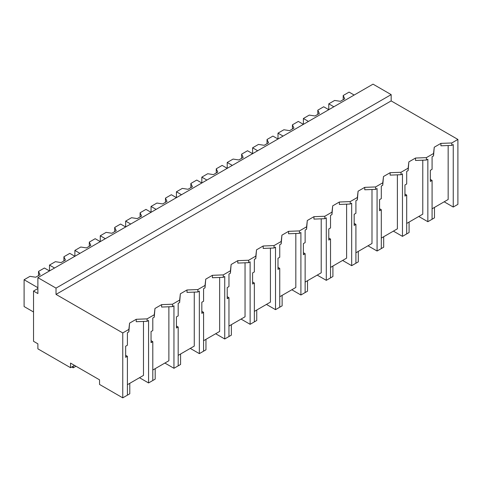 <?xml version="1.0" encoding="UTF-8"?>
<svg xmlns="http://www.w3.org/2000/svg" width="482" height="482" viewBox="0 0 482 482"><rect width="100%" height="100%" fill="white"/><g stroke="black" fill="none" stroke-linecap="round" stroke-linejoin="round"><path stroke-width="0.72" d="M391.161 94.623L391.161 100.907L457.9 139.437L457.9 204.356L453.243 207.043L453.243 144.552L451.791 145.389L440.909 145.805L440.909 143.383L434.258 147.221L433.529 153.505L426.401 157.626L415.52 158.042L408.869 161.88L408.14 168.164L401.012 172.285L390.131 172.701L383.479 176.539L382.75 182.823L375.623 186.938L364.741 187.359L358.09 191.197L357.361 197.481L350.233 201.597L339.352 202.018L332.701 205.856L331.971 212.14L324.844 216.255L313.957 216.677L307.305 220.515L306.582 226.799L299.449 230.914L288.567 231.336L281.916 235.174L281.193 241.458L274.059 245.573L263.178 245.995L256.526 249.833L255.803 256.117L248.67 260.232L237.789 260.654L231.137 264.491L230.414 270.776L223.28 274.891L212.399 275.312L205.748 279.15L205.025 285.434L197.891 289.549L187.01 289.971L180.358 293.809L179.635 300.093L172.502 304.208L161.621 304.63L154.969 308.468L154.246 314.752L147.112 318.867L136.231 319.289L129.58 323.127L128.857 329.411L122.759 332.929L122.759 397.849L99.545 384.443L99.545 379.84L70.529 363.085L70.529 367.694L37.885 348.848L37.885 343.823L33.529 341.304L33.529 291.05L37.885 293.562L37.885 277.644L56.02 288.115L391.161 94.623L373.026 84.151L37.885 277.644M457.9 139.437L451.791 142.967L440.909 143.383M391.161 100.907L56.02 294.4L122.759 332.929M451.791 142.967L451.791 145.389M444.175 201.807L453.243 207.043M127.405 384.696L143.485 375.406L143.485 321.428M448.164 145.528L448.164 199.506L432.083 208.79M422.774 160.187L422.774 214.165L406.694 223.449M397.385 174.846L397.385 228.823L381.298 238.108M371.996 189.504L371.996 243.482L355.909 252.767M346.606 204.163L346.606 258.141L330.519 267.426M321.217 218.822L321.217 272.8L305.13 282.084M295.828 233.481L295.828 287.459L279.741 296.743M270.432 248.14L270.432 302.118L254.351 311.402M245.043 262.798L245.043 316.776L228.962 326.061M219.653 277.457L219.653 331.435L203.573 340.72M194.264 292.116L194.264 346.094L178.183 355.379M168.875 306.775L168.875 360.747L152.794 370.037M74.517 365.386L70.529 367.694M56.02 294.4L56.02 288.115M434.258 147.221L433.529 155.927L432.083 156.764L432.083 169.309L430.336 170.321L430.336 181.431L432.083 180.419L430.336 179.412M433.529 153.505L433.529 155.927M432.083 180.419L432.083 219.262L427.853 221.702L418.786 216.466M426.401 157.626L426.401 160.048L415.52 160.464L415.52 158.042M427.853 221.702L427.853 159.211L426.401 160.048M37.885 288.537L33.529 291.05M128.857 329.411L128.857 331.833L127.405 332.67L127.405 345.214L125.657 346.221L125.657 357.331L127.405 356.325L127.405 395.162L122.759 397.849M127.405 356.325L125.657 355.312M136.231 319.289L136.231 321.711L147.112 321.289L147.112 318.867M129.58 323.127L128.857 331.833M154.246 314.752L154.246 317.174L152.794 318.012L152.794 330.556L151.047 331.562L151.047 342.672L152.794 341.666L152.794 380.503L148.564 382.949L148.564 320.452L147.112 321.289M148.564 382.949L139.497 377.713M408.869 161.88L408.14 170.586L406.694 171.423L406.694 183.967L404.946 184.98L404.946 196.09L406.694 195.077L404.946 194.071M408.14 168.164L408.14 170.586M406.694 195.077L406.694 233.921L402.464 236.361L393.396 231.125M401.012 172.285L401.012 174.707L390.131 175.123L390.131 172.701M402.464 236.361L402.464 173.869L401.012 174.707M383.479 176.539L382.75 185.245L381.304 186.082L381.304 198.626L379.557 199.638L379.557 210.748L381.304 209.736L379.557 208.73M382.75 182.823L382.75 185.245M381.304 209.736L381.304 248.579L377.075 251.02L368.007 245.784M375.623 186.938L375.623 189.366L364.741 189.781L364.741 187.359M377.075 251.02L377.069 188.528L375.623 189.366M358.09 191.197L357.361 199.903L355.915 200.741L355.915 213.285L354.168 214.297L354.168 225.407L355.915 224.395L354.168 223.389M357.361 197.481L357.361 199.903M355.915 224.395L355.915 263.238L351.685 265.678L342.618 260.443M350.233 201.597L350.233 204.025L339.352 204.44L339.352 202.018M351.685 265.678L351.679 203.187L350.233 204.025M332.701 205.856L331.971 214.562L330.525 215.4L330.525 227.944L328.778 228.95L328.778 240.066L330.525 239.054L328.778 238.048M331.971 212.14L331.971 214.562M330.525 239.054L330.525 277.897L326.296 280.337L317.228 275.102M324.844 216.255L324.844 218.683L313.957 219.099L313.957 216.677M326.296 280.337L326.29 217.846L324.844 218.683M307.305 220.515L306.582 229.221L305.136 230.059L305.136 242.603L303.389 243.609L303.389 254.725L305.136 253.713L303.389 252.707M306.582 226.799L306.582 229.221M305.136 253.713L305.136 292.55L300.907 294.996L291.833 289.76M299.449 230.914L299.449 233.342L288.567 233.758L288.567 231.336M300.907 294.996L300.901 232.505L299.449 233.342M281.916 235.174L281.193 243.88L279.747 244.717L279.747 257.261L277.993 258.268L277.993 269.378L279.747 268.372L277.993 267.365M281.193 241.458L281.193 243.88M279.747 268.372L279.747 307.209L275.517 309.655L266.444 304.419M274.059 245.573L274.059 248.001L263.178 248.417L263.178 245.995M275.517 309.655L275.511 247.158L274.059 248.001M256.526 249.833L255.803 258.539L254.357 259.376L254.357 271.92L252.604 272.926L252.604 284.037L254.357 283.03L252.604 282.018M255.803 256.117L255.803 258.539M254.357 283.03L254.357 321.868L250.128 324.314L241.054 319.078M248.67 260.232L248.67 262.654L237.789 263.076L237.789 260.654M250.128 324.314L250.122 261.816L248.67 262.654M231.137 264.491L230.414 273.198L228.962 274.035L228.962 286.579L227.215 287.585L227.215 298.695L228.962 297.689L227.215 296.677M230.414 270.776L230.414 273.198M228.962 297.689L228.962 336.526L224.733 338.973L215.665 333.737M223.28 274.891L223.28 277.313L212.399 277.734L212.399 275.312M224.733 338.973L224.733 276.475L223.28 277.313M205.748 279.15L205.025 287.856L203.573 288.694L203.573 301.238L201.825 302.244L201.825 313.354L203.573 312.348L201.825 311.336M205.025 285.434L205.025 287.856M203.573 312.348L203.573 351.185L199.343 353.631L190.276 348.396M197.891 289.549L197.891 291.972L187.01 292.393L187.01 289.971M199.343 353.631L199.343 291.134L197.891 291.972M180.358 293.809L179.635 302.515L178.183 303.353L178.183 315.897L176.436 316.903L176.436 328.013L178.183 327.007L176.436 325.995M179.635 300.093L179.635 302.515M178.183 327.007L178.183 365.844L173.954 368.29L164.886 363.054M172.502 304.208L172.502 306.63L161.621 307.052L161.621 304.63M173.954 368.29L173.954 305.793L172.502 306.63M154.969 308.468L154.246 317.174M152.794 341.666L151.047 340.654M333.851 106.769L328.778 103.835L328.778 109.703L323.699 106.769L317.813 110.167L319.343 113.469L314.993 115.981L309.269 115.096L303.389 118.494L303.389 124.362L298.31 121.428L292.423 124.826L293.954 128.128L289.604 130.64L283.88 129.754L277.993 133.153L277.993 139.015L272.92 136.087L267.034 139.485L268.564 142.786L264.214 145.299L258.491 144.413L252.604 147.811L252.604 153.674L247.531 150.745L241.645 154.144L243.175 157.445L238.825 159.958L233.101 159.072L227.215 162.47L227.215 168.332L222.142 165.404L216.255 168.802L217.786 172.104L213.436 174.617L207.712 173.731L201.825 177.129L201.825 182.991L196.752 180.063L190.866 183.461L192.396 186.763L188.046 189.275L182.323 188.39L176.436 191.788L176.436 197.65L171.357 194.722L165.477 198.12L167.007 201.422L162.657 203.934L156.933 203.049L151.047 206.447L151.047 212.309L145.968 209.381L140.087 212.779L141.618 216.081L137.268 218.593L131.544 217.707L125.657 221.105L125.657 226.968L120.578 224.04L114.698 227.438L116.228 230.739L111.878 233.252L106.154 232.366L100.268 235.764L100.268 241.627L95.189 238.698L89.303 242.097L90.839 245.398L86.489 247.911L80.765 247.025L74.879 250.423L74.879 256.285L69.8 253.357L63.913 256.755L65.45 260.057L61.094 262.57L55.376 261.684L49.489 265.082L49.489 270.944L44.41 268.016L38.524 271.414L40.06 274.716L35.704 277.228L29.986 276.343L24.1 279.741L24.1 306.546L33.529 311.987M354.168 95.044L349.089 92.11L343.202 95.508L344.732 98.81L340.382 101.322L334.659 100.437L328.778 103.835M343.202 95.508L343.202 99.696M308.462 121.428L303.389 118.494M317.813 110.167L317.813 114.355M283.073 136.087L277.993 133.153M292.423 124.826L292.423 129.013M257.683 150.745L252.604 147.811M267.034 139.485L267.034 143.672M232.294 165.404L227.215 162.47M241.645 154.144L241.645 158.331M206.905 180.063L201.825 177.129M216.255 168.802L216.255 172.99M181.515 194.722L176.436 191.788M190.866 183.461L190.866 187.649M156.126 209.381L151.047 206.447M165.477 198.12L165.477 202.307M130.736 224.04L125.657 221.105M140.087 212.779L140.087 216.966M105.347 238.698L100.268 235.764M114.698 227.438L114.698 231.625M79.958 253.357L74.879 250.423M89.303 242.097L89.303 246.284M54.568 268.016L49.489 265.082M63.913 256.755L63.913 260.943M37.885 287.7L24.1 279.741M38.524 271.414L38.524 275.602M428.667 221.232L434.469 217.882L434.469 207.411M403.277 235.891L409.079 232.541L409.079 222.069M377.888 250.55L383.69 247.2L383.69 236.728M352.499 265.208L358.301 261.859L358.301 251.387M327.109 279.867L332.911 276.517L332.911 266.046M301.72 294.526L307.522 291.176L307.522 280.705M276.331 309.185L282.133 305.835L282.133 295.364M250.935 323.844L256.743 320.494L256.743 310.022M225.546 338.503L231.354 335.153L231.354 324.681M200.157 353.161L205.965 349.812L205.965 339.34M174.767 367.82L180.575 364.47L180.575 353.999M149.378 382.479L155.186 379.129L155.186 368.658M123.988 397.138L129.791 393.782L129.791 383.317M71.758 366.983L73.21 367.82L75.969 366.23M73.21 367.82L73.21 366.145"/></g></svg>
